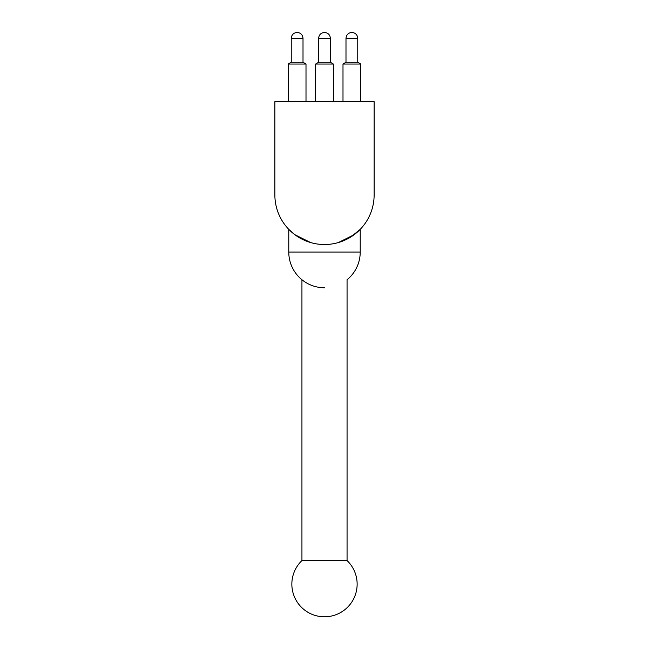 <?xml version="1.0" encoding="UTF-8"?>
<svg xmlns="http://www.w3.org/2000/svg" width="649" height="649" viewBox="0 0 649 649"><rect width="100%" height="100%" fill="white"/><g stroke="black" fill="none" stroke-linecap="round" stroke-linejoin="round"><path stroke-width="0.97" d="M306.003 64.04L303.067 62.272L291.182 62.272L288.253 64.04L306.003 64.04L306.003 101.642M360.747 64.04L357.818 62.272L345.933 62.272L342.997 64.04L360.747 64.04L360.747 101.642M333.375 64.04L330.438 62.272L318.562 62.272L315.625 64.04L333.375 64.04L333.375 101.642M291.604 232.058L288.781 229.357L294.881 234.711L310.571 242.531M338.429 242.531L354.119 234.711L360.219 229.357L350.971 236.885M374.132 101.642L274.868 101.642L274.868 194.895A49.632 49.632 0 0 0 324.5 244.527A49.632 49.632 0 0 0 374.132 194.895L374.132 101.642M291.247 38.315L303.01 38.315C302.645 34.762 300.69 32.807 297.137 32.45L297.137 32.45C293.559 32.807 291.604 34.762 291.247 38.315L291.247 62.272M324.492 32.45L324.492 32.45C328.061 32.807 330.025 34.762 330.382 38.315L318.618 38.315C318.975 34.762 320.939 32.807 324.484 32.45M345.99 38.315L357.753 38.315C357.396 34.762 355.441 32.807 351.888 32.45L351.863 32.45C348.31 32.807 346.355 34.762 345.99 38.315L345.99 62.272M347.061 560.566A32.637 32.637 0 0 1 337.326 614.165A32.637 32.637 0 0 1 301.939 560.566L347.061 560.566L347.061 279.743A35.719 35.719 0 0 0 360.219 252.047L288.781 252.047A35.719 35.719 0 0 0 324.5 287.767M288.253 64.04L288.253 101.642M342.997 64.04L342.997 101.642M315.625 64.04L315.625 101.642M288.781 229.357L288.781 252.047M360.219 229.357L360.219 252.047M303.01 38.315L303.01 62.272M318.618 38.315L318.618 62.272M330.382 38.315L330.382 62.272M357.753 38.315L357.753 62.272M301.939 560.566L301.939 279.743"/></g></svg>
